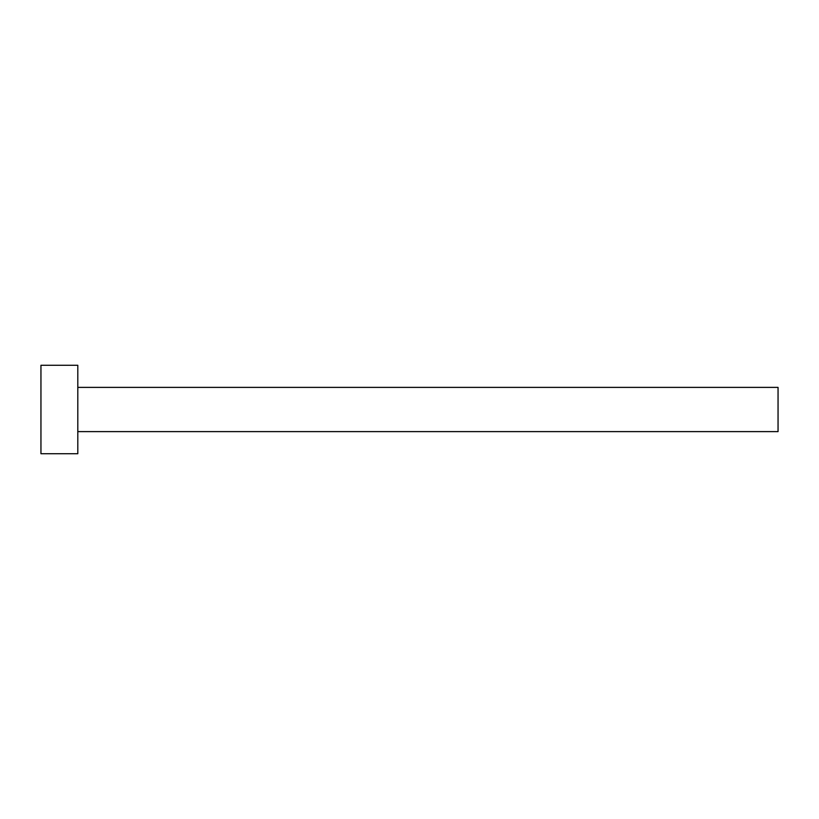 <?xml version="1.0" encoding="UTF-8"?>
<svg xmlns="http://www.w3.org/2000/svg" width="819" height="819" viewBox="0 0 819 819"><rect width="100%" height="100%" fill="white"/><g stroke="black" fill="none" stroke-linecap="round" stroke-linejoin="round"><path stroke-width="0.61" stroke-dasharray="4.09 3.07" d="M778.05 431.613L778.05 387.387M77.805 453.726L77.805 365.274M40.95 453.726L40.95 365.274M77.805 409.5L77.805 387.387L77.805 409.5"/><path stroke-width="1.23" d="M77.805 387.387L778.05 387.387L778.05 431.613L77.805 431.613M77.805 409.5L77.805 453.726L40.95 453.726L40.95 365.274L77.805 365.274L77.805 409.5"/></g></svg>
